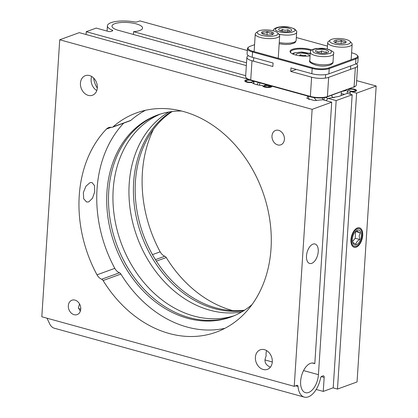 <?xml version="1.0" encoding="UTF-8"?>
<svg xmlns="http://www.w3.org/2000/svg" width="418" height="418" viewBox="0 0 418 418"><rect width="100%" height="100%" fill="white"/><g stroke="black" fill="none" stroke-linecap="round" stroke-linejoin="round"><path stroke-width="0.63" d="M231.818 316.682A107.457 84.446 70 0 1 189.323 317.628A107.457 84.446 70 0 1 109.971 218.494A107.457 84.446 70 0 1 158.276 114.757M252.049 304.56A107.457 84.446 70 0 1 230.929 317.011A107.457 84.446 70 0 1 187.546 318.276A107.457 84.446 70 0 1 108.105 218.557A107.457 84.446 70 0 1 157.387 115.075A107.457 84.446 70 0 1 181.564 111.026M169.191 333.496A116.638 91.662 -110 0 0 216.284 332.117A116.638 91.662 -110 0 0 269.777 219.795A116.638 91.662 -110 0 0 183.544 111.549A116.638 91.662 -110 0 0 136.451 112.923A116.638 91.662 -110 0 0 113.038 126.863A3.062 2.403 70 0 1 112.426 127.229A3.062 2.403 70 0 1 111.481 127.323A9.186 7.216 70 0 0 108.654 127.61A9.186 7.216 70 0 0 106.433 129.073A119.7 94.071 -110 0 0 97.007 274.819A9.186 7.216 70 0 0 101.658 279.245A3.062 2.403 70 0 1 103.1 280.535A116.638 91.662 -110 0 0 169.191 333.496M123.728 123.111A119.7 94.071 -110 0 0 114.793 268.34A9.186 7.216 -110 0 0 119.449 272.766A3.062 2.403 70 0 1 120.891 274.056A116.638 91.662 -110 0 0 186.982 327.017A116.638 91.662 -110 0 0 224.962 328.292M145.563 110.268A116.638 91.662 -110 0 0 130.829 120.384A3.062 2.403 70 0 1 130.212 120.75L112.426 127.229M312.983 244.128A10.105 5.455 105.4 0 0 306.702 254.092A10.105 5.455 105.4 0 0 309.675 263.481A10.105 5.455 105.4 0 0 311.739 263.35A10.105 5.455 105.4 0 0 318.02 253.392A10.105 5.455 105.4 0 0 315.041 244.002A10.105 5.455 105.4 0 0 312.983 244.128M241.682 311.964A107.457 84.446 70 0 1 209.784 310.177A107.457 84.446 70 0 1 131.644 217.825A107.457 84.446 70 0 1 168.867 112.019M234.012 315.799A107.457 84.446 70 0 1 193.769 316.008A107.457 84.446 70 0 1 114.652 218.348A107.457 84.446 70 0 1 160.528 114.015M246.343 65.595L118.388 30.331A15.309 4.619 -176.3 0 1 112.003 26.104A15.309 4.619 -176.3 0 1 120.431 22.551A15.309 4.619 -176.3 0 1 136.174 23.852A15.309 4.619 -176.3 0 1 142.554 28.079A15.309 4.619 -176.3 0 1 133.593 31.674L246.526 62.799M112.176 31.005L112.233 30.133A19.897 6.004 -176.3 0 1 107.421 25.806A19.897 6.004 -176.3 0 1 111.131 22.64A19.897 6.004 -176.3 0 1 134.706 21.95A2.142 0.648 -176.3 0 0 137.24 21.872L139.915 20.9L247.32 50.5M232.805 310.621A116.638 91.662 70 0 1 232.34 310.496A116.638 91.662 70 0 1 166.254 257.535A3.062 2.403 -110 0 0 164.807 256.244A9.186 7.216 70 0 1 160.157 251.824L152.476 254.619M172.211 111.528A107.457 84.446 -110 0 0 138.316 217.632A107.457 84.446 -110 0 0 216.007 307.909A107.457 84.446 -110 0 0 244.561 310.187M171.249 111.653A107.457 84.446 -110 0 0 136.409 217.684A107.457 84.446 -110 0 0 214.23 308.557A107.457 84.446 -110 0 0 243.746 310.715M357.453 227.93A10.105 5.455 105.4 0 0 351.172 237.894A10.105 5.455 105.4 0 0 354.15 247.284A10.105 5.455 105.4 0 0 356.209 247.158A10.105 5.455 105.4 0 0 362.49 237.194A10.105 5.455 105.4 0 0 359.517 227.805A10.105 5.455 105.4 0 0 357.453 227.93M350.185 94.217L350.368 91.422A4.593 1.385 3.7 0 0 356.575 90.513A4.593 1.385 3.7 0 0 354.657 89.243A4.593 1.385 3.7 0 0 349.699 88.882L349.667 89.347M270.028 366.999C265.054 364.621 263.774 360.948 266.193 355.979A10.408 8.182 -110 0 1 266.621 350.597M80.308 311.253L78.417 307.737L79.535 303.928M312.314 362.996L314.801 363.686A15.309 8.261 105.4 0 0 313.61 363.158A15.309 8.261 105.4 0 0 310.48 363.352A15.309 8.261 105.4 0 0 300.965 378.447A15.309 8.261 105.4 0 0 305.474 392.674A15.309 8.261 105.4 0 0 308.599 392.481A15.309 8.261 105.4 0 0 318.438 374.674L336.161 100.592L352.17 94.761L347.201 93.392L338.93 96.406L328.172 98.392L336.161 100.592M89.98 182.666L85.941 186.219L83.365 192.531L83.668 198.775L86.63 202.009L88.736 201.894L92.493 198.263L94.682 191.841L94.52 185.644L91.997 182.53L89.98 182.666M74.064 314.686A7.655 6.014 -110 0 0 77.152 314.597A7.655 6.014 -110 0 0 80.664 307.225A7.655 6.014 -110 0 0 75.005 300.124A7.655 6.014 -110 0 0 71.917 300.213A7.655 6.014 -110 0 0 68.406 307.585A7.655 6.014 -110 0 0 74.064 314.686M263.209 369.486A10.408 8.182 -110 0 0 267.41 369.36A10.408 8.182 -110 0 0 272.181 359.339A10.408 8.182 -110 0 0 264.489 349.678A10.408 8.182 -110 0 0 260.283 349.798A10.408 8.182 -110 0 0 255.513 359.825A10.408 8.182 -110 0 0 263.209 369.486M277.73 144.915A7.655 6.014 -110 0 0 280.818 144.827A7.655 6.014 -110 0 0 284.329 137.454A7.655 6.014 -110 0 0 278.67 130.353A7.655 6.014 -110 0 0 275.582 130.442A7.655 6.014 -110 0 0 272.071 137.815A7.655 6.014 -110 0 0 277.73 144.915M88.245 95.361A10.408 8.182 -110 0 0 92.451 95.241A10.408 8.182 -110 0 0 97.222 85.215A10.408 8.182 -110 0 0 89.53 75.559A10.408 8.182 -110 0 0 85.324 75.679A10.408 8.182 -110 0 0 80.554 85.7A10.408 8.182 -110 0 0 88.245 95.361M91.662 76.478A10.408 8.182 -110 0 0 96.788 90.554M316.191 389.461L323.26 391.405L324.164 377.428A2.142 1.155 -74.6 0 0 323.485 375.813A2.142 1.155 -74.6 0 0 323.051 375.839L321.797 376.294A2.142 1.155 -74.6 0 0 320.486 378.295A19.897 10.743 -74.6 0 1 304.252 397.1A19.897 10.743 -74.6 0 1 298.013 386.478L295.641 385.824M307.8 96.067L306.901 98.361L314.158 100.534L322.821 99.761L331.714 102.211L314.801 363.686M308.965 99.651L308.343 96.218M249.076 79.77A4.593 1.385 3.7 0 0 245 81.322A4.593 1.385 3.7 0 0 251.678 82.508A12.247 3.694 3.7 0 0 262.776 85.57A4.593 1.385 3.7 0 0 267.191 87.487A4.593 1.385 3.7 0 0 271.794 86.145M247.576 79.023L79.295 32.646L59.727 39.773L312.141 109.338L331.714 102.211M298.013 386.478A2.142 1.155 -74.6 0 0 297.344 385.333A2.142 1.155 -74.6 0 0 296.905 385.359L294.23 386.336L41.816 316.771L59.727 39.773M47.004 318.197L49.742 324.002A19.897 10.743 105.4 0 0 54.319 328.219L304.252 397.1M328.172 98.392L325.993 100.633M316.426 100.566L315.977 99.923L315.977 100.571M321.954 97.906L323.36 99.912M315.977 99.923L313.876 97.54M258.329 82.435L257.054 84.744M112.233 30.133A2.142 0.648 -176.3 0 1 112.75 30.598A2.142 0.648 -176.3 0 1 112.348 30.937L111.099 31.397A2.142 0.648 -176.3 0 1 108.116 31.371L96.187 28.084L86.228 31.711L86.045 34.506M356.659 80.632L376.184 86.014L357.05 381.947L337.478 389.069L333.036 387.847M376.184 86.014L356.617 93.141L337.478 389.069M356.617 93.141L350.368 91.422M133.41 34.469L133.593 31.674M153.526 129.24A119.7 94.071 -110 0 0 160.157 251.824M324.007 100.09L324.049 99.463M324.149 97.948L324.164 97.666M323.26 391.405L333.219 387.779L352.17 94.761M253.966 81.233L253.883 82.518M245.695 75.658L86.228 31.711M294.23 386.336L312.141 109.338M97.31 88.088A18.371 14.437 70 0 1 93.648 78.03M311.091 50.547A12.247 3.694 3.7 0 0 309.931 50.191A12.247 3.694 3.7 0 0 297.334 49.152A12.247 3.694 3.7 0 0 290.594 51.994A12.247 3.694 3.7 0 0 290.912 52.919M310.093 55.834A12.859 3.877 -176.3 0 1 295.38 54.92A12.859 3.877 -176.3 0 1 290.604 52.637A12.859 3.877 -176.3 0 1 295.333 48.608A12.859 3.877 -176.3 0 1 310.323 49.476A12.859 3.877 -176.3 0 1 311.786 49.935M254.567 44.669L250.257 46.241A11.631 3.511 3.7 0 0 248.757 47.02L248.146 47.506A12.247 3.694 3.7 0 0 247.44 48.634L247.101 53.875A12.247 3.694 3.7 0 0 252.206 57.261L252.545 52.015L312.173 68.447A12.247 3.694 3.7 0 0 329.222 68.594L355.906 58.881A12.247 3.694 3.7 0 0 358.189 56.932A12.247 3.694 3.7 0 0 357.636 55.725L357.092 55.16A11.631 3.511 3.7 0 0 352.766 53.096L351.59 52.767M247.44 48.634A12.247 3.694 3.7 0 0 252.545 52.015L252.937 51.304L312.565 67.737A11.631 3.511 3.7 0 0 328.767 67.878L355.446 58.159A11.631 3.511 3.7 0 0 357.092 55.16M355.446 58.159L355.906 58.881L355.566 64.121A12.247 3.694 3.7 0 0 357.85 62.172L358.189 56.932M327.477 46.126L296.331 37.542M248.757 47.02A11.631 3.511 3.7 0 0 252.937 51.304M355.566 64.121L328.888 73.84L329.222 68.594L328.767 67.878M312.565 67.737L312.173 68.447L311.833 73.693A12.247 3.694 3.7 0 0 328.888 73.84M311.833 73.693L290.965 67.941L290.735 71.436L311.609 77.189L310.365 96.412L250.737 79.979L251.981 60.751L272.849 66.504L273.074 63.008L252.206 57.261M251.981 60.751A12.247 3.694 -176.3 0 1 246.876 57.37A12.247 3.694 -176.3 0 1 248.449 55.719M290.735 71.436L296.299 69.409M356.277 63.823A12.247 3.694 -176.3 0 1 357.625 65.668A12.247 3.694 -176.3 0 1 355.342 67.617L328.658 77.335A12.247 3.694 -176.3 0 1 311.609 77.189M246.876 57.37L245.632 76.593A12.247 3.694 3.7 0 0 250.737 79.979M355.342 67.617L354.098 86.839A12.247 3.694 3.7 0 0 355.681 86.019A12.247 3.694 3.7 0 0 356.382 84.891L357.625 65.668M326.881 97.002L327.414 96.558A12.247 3.694 3.7 0 1 310.365 96.412L310.678 96.861A11.631 3.511 3.7 0 0 326.881 97.002L354.098 86.839L327.414 96.558L328.658 77.335M353.565 87.284A11.631 3.511 3.7 0 0 355.065 86.505L355.681 86.019M310.678 96.861L251.056 80.428A11.631 3.511 3.7 0 1 246.495 78.088M350.289 92.587A4.593 1.385 -176.3 0 1 349.249 92.352A4.593 1.385 -176.3 0 1 347.332 91.087A4.593 1.385 -176.3 0 1 347.598 90.664L348.826 89.692A3.37 1.014 -176.3 0 1 353.947 89.504A3.37 1.014 -176.3 0 1 355.201 90.105A3.37 1.014 -176.3 0 1 353.962 91.161A3.37 1.014 -176.3 0 1 350.033 90.931A3.37 1.014 -176.3 0 1 348.826 89.692M252.017 80.695A3.37 1.014 -176.3 0 1 252.592 81.055A3.37 1.014 -176.3 0 1 251.354 82.111A3.37 1.014 -176.3 0 1 247.425 81.886A3.37 1.014 -176.3 0 1 246.218 80.648A3.37 1.014 -176.3 0 1 250.565 80.287M252.592 81.055L253.684 82.179A4.593 1.385 -176.3 0 1 253.888 82.633A4.593 1.385 -176.3 0 1 253.015 83.37M269.908 85.627A3.37 1.014 -176.3 0 1 270.477 85.988A3.37 1.014 -176.3 0 1 269.239 87.043A3.37 1.014 -176.3 0 1 265.315 86.813A3.37 1.014 -176.3 0 1 264.103 85.575A3.37 1.014 -176.3 0 1 268.398 85.209M263.967 86.092A4.593 1.385 -176.3 0 1 269.866 86.296A4.593 1.385 -176.3 0 1 270.55 86.521M341.281 93.585L344.448 94.395M334.238 97.655A4.593 1.385 -176.3 0 1 333.815 97.551A4.593 1.385 -176.3 0 1 331.902 96.286L331.976 95.147M328.02 98.591L325.632 97.373M341.078 43.571L341.26 40.76L342.734 41.941L345.237 42.134M336.474 42.981A6.124 1.85 3.7 0 0 345.79 42.646A6.124 1.85 3.7 0 0 343.591 40.389A6.124 1.85 3.7 0 0 336.453 39.976A6.124 1.85 3.7 0 0 334.201 41.894A6.124 1.85 3.7 0 0 336.474 42.981M333.987 43.89A10.408 3.14 -176.3 0 1 330.246 40.055A10.408 3.14 -176.3 0 1 346.083 39.485A10.408 3.14 -176.3 0 1 349.95 41.33A10.408 3.14 -176.3 0 1 346.12 44.595A10.408 3.14 -176.3 0 1 333.987 43.89M349.95 41.33L351.59 43.017A12.247 3.694 -176.3 0 1 352.139 44.224A12.247 3.694 -176.3 0 1 345.399 47.062A12.247 3.694 -176.3 0 1 332.806 46.027A12.247 3.694 -176.3 0 1 327.702 42.641A12.247 3.694 -176.3 0 1 328.402 41.518L330.246 40.055M342.635 91.265A10.408 3.14 3.7 0 0 346.809 89.917L347.212 89.598M334.755 42.464C335.116 42.866 335.534 42.354 336.02 40.927L335.9 42.803M336.02 40.927C337.692 41.784 339.442 41.727 341.26 40.76M262.729 33.936L262.635 32.698C264.077 33.388 265.587 33.168 267.165 32.04L270.305 33.33L272.081 33.053L272.463 34.731M264.03 34.396A6.124 1.85 3.7 0 0 273.346 34.057A6.124 1.85 3.7 0 0 271.146 31.805A6.124 1.85 3.7 0 0 264.009 31.392A6.124 1.85 3.7 0 0 261.752 33.309A6.124 1.85 3.7 0 0 264.03 34.396M261.537 35.305A10.408 3.14 -176.3 0 1 257.796 31.47A10.408 3.14 -176.3 0 1 273.638 30.901A10.408 3.14 -176.3 0 1 277.505 32.745A10.408 3.14 -176.3 0 1 273.675 36.011A10.408 3.14 -176.3 0 1 261.537 35.305M277.505 32.745L279.14 34.433A12.247 3.694 -176.3 0 1 279.694 35.64A12.247 3.694 -176.3 0 1 272.954 38.477A12.247 3.694 -176.3 0 1 260.357 37.442A12.247 3.694 -176.3 0 1 255.257 34.057A12.247 3.694 -176.3 0 1 255.957 32.933L257.796 31.47M266.982 34.908L267.165 32.04M271.977 34.647L272.081 33.053M352.599 242.074C352.735 242.492 353.847 243.182 355.943 244.143C356.22 242.335 357.479 240.784 359.715 239.483L359.193 235.919L360.149 232.758C358.08 231.807 356.967 231.117 356.81 230.689M361.277 235.924A7.655 4.133 -74.6 0 1 357.427 244.237A7.655 4.133 -74.6 0 1 352.667 242.33A7.655 4.133 -74.6 0 1 352.384 239.164A7.655 4.133 -74.6 0 1 355.708 231.3A7.655 4.133 -74.6 0 1 361.277 235.924M351.496 239.488A9.186 4.959 -74.6 0 1 356.037 229.576A9.186 4.959 -74.6 0 1 361.769 231.593A9.186 4.959 -74.6 0 1 362.171 235.6A9.186 4.959 -74.6 0 1 358.027 245.183A9.186 4.959 -74.6 0 1 351.496 239.488M359.715 239.483L355.206 238.244L355.598 231.488M355.64 231.515L360.149 232.758M352.499 241.583L355.206 238.244M305.652 56.158L305.652 55.192C303.876 55.887 302.141 55.714 300.453 54.685L300.375 55.866M296.299 55.155A6.526 1.97 -176.3 0 1 299.089 53.253A6.526 1.97 -176.3 0 1 306.457 53.729A6.526 1.97 -176.3 0 1 308.975 55.975M300.453 54.685L299.262 55.719M326.437 53.034L326.327 51.832L324.634 52.104L321.552 50.86C320.052 51.957 318.6 52.177 317.189 51.513M325.831 49.941A6.526 1.97 -176.3 0 1 328.177 52.339A6.526 1.97 -176.3 0 1 318.25 52.699A6.526 1.97 -176.3 0 1 315.82 51.539A6.526 1.97 -176.3 0 1 318.223 49.496A6.526 1.97 -176.3 0 1 325.831 49.941M321.4 53.243L321.552 50.86M326.327 51.832L326.249 53.076M290.39 31.261L287.767 29.715C285.959 30.488 284.198 30.383 282.474 29.396L282.343 31.387M288.963 28.398A6.526 1.97 -176.3 0 1 291.309 30.796A6.526 1.97 -176.3 0 1 281.382 31.157A6.526 1.97 -176.3 0 1 278.952 30.002A6.526 1.97 -176.3 0 1 281.356 27.954A6.526 1.97 -176.3 0 1 288.963 28.398M287.636 31.747L287.767 29.715M282.474 29.396L280.426 30.812M130.829 120.384L113.038 126.863M156.384 261.13L166.254 257.535M321.301 376.639L324.164 377.428M114.793 268.34L97.007 274.819M119.449 272.766L101.658 279.245M106.433 129.073L111.298 127.302M272.29 361.957L264.928 359.929M80.742 309.168L78.532 308.557M318.438 374.674L303.562 370.578M164.807 256.244L155.449 259.651M103.1 280.535L120.891 274.056M292.992 54.11L294.774 52.898L300.803 52.093L310.229 53.682M326.254 48.896C330.664 49.606 332.2 51.012 330.863 53.112C326.103 54.523 321.761 54.732 317.826 53.744C313.416 53.034 311.88 51.628 313.218 49.523C317.978 48.117 322.325 47.908 326.254 48.896M310.318 52.318C311.196 51.43 308.834 50.05 316.426 48.441L326.51 48.843C332.409 50.766 334.75 52.428 333.538 53.817A11.631 3.511 -176.3 0 1 316.922 55.944A11.631 3.511 -176.3 0 1 315.167 55.531A11.631 3.511 -176.3 0 1 310.318 52.318L309.79 60.474A11.631 3.511 -176.3 0 0 314.639 63.682A11.631 3.511 -176.3 0 0 316.395 64.1A11.631 3.511 -176.3 0 0 333.01 61.974C333.376 63.076 332.091 64.22 329.154 65.401C322.069 66.713 320.543 65.892 316.818 65.448C310.94 63.531 308.599 61.874 309.79 60.474M279.172 43.733L284.689 44.491L289.893 44.324L294.392 42.997L295.406 42.155L296.143 40.431A11.631 3.511 -176.3 0 1 279.25 42.5M293.666 28.811C296.44 30.106 295.223 31.381 290.019 32.635C282.934 32.782 278.487 32.149 276.679 30.744C273.905 29.448 275.122 28.173 280.326 26.919C287.412 26.773 291.858 27.405 293.666 28.811M273.45 30.775L273.445 30.848A11.631 3.511 -176.3 0 1 273.45 30.775C272.196 27.938 283.691 24.019 294.486 28.973C296.399 30.577 297.125 31.679 296.67 32.275A11.631 3.511 -176.3 0 1 290.562 34.945A11.631 3.511 -176.3 0 1 278.853 34.13M107.421 25.806L107.081 31.084M347.332 91.087L347.186 93.397M355.201 90.105L356.131 91.056M246.218 80.648L245.173 81.473M253.888 82.633L253.82 83.741M264.103 85.575L263.058 86.406M270.477 85.988L271.407 86.944M324.065 100.106L324.19 97.66M341.401 91.714L341.151 95.597M259.771 82.832L259.615 85.225M268.764 86.056L268.696 87.106M325.408 78.088L325.632 74.592M327.289 49.016L327.702 42.641M350.514 69.372L350.739 65.877M351.141 59.727L352.139 44.224M253.501 61.174L253.726 57.679M254.118 51.628L255.257 34.057M278.231 58.274L279.694 35.64M310.24 53.499L301.874 52.025L294.047 52.919L292.313 53.797M333.538 53.817L333.01 61.974M296.67 32.275L296.143 40.431"/></g></svg>
